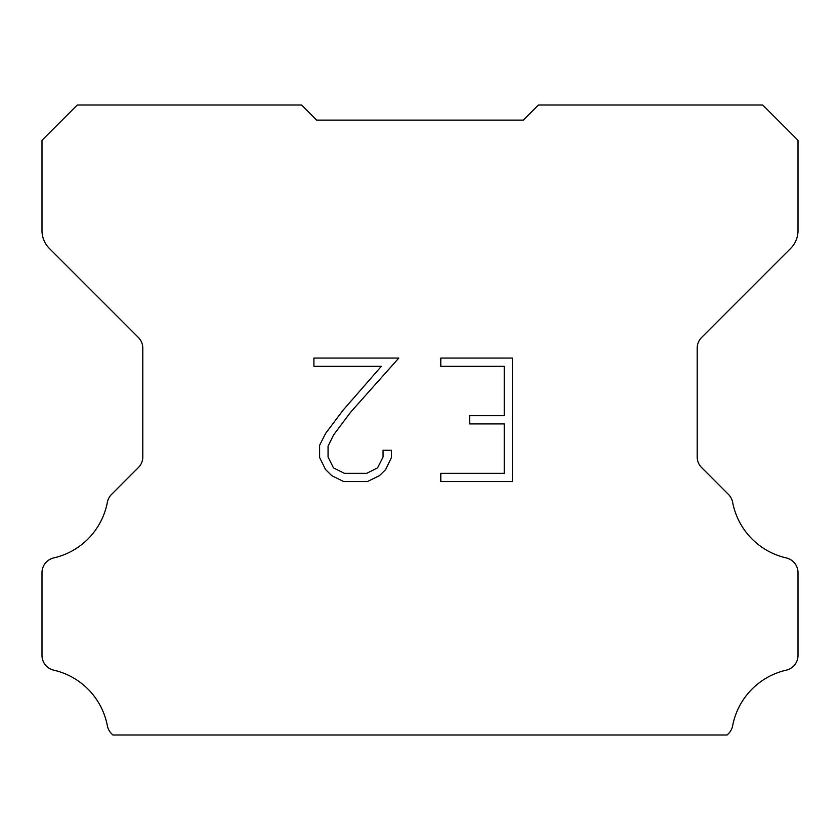 <?xml version="1.0" encoding="UTF-8"?>
<svg xmlns="http://www.w3.org/2000/svg" width="840" height="840" viewBox="0 0 840 840"><rect width="100%" height="100%" fill="white"/><g stroke="black" fill="none" stroke-linecap="round" stroke-linejoin="round"><path stroke-width="1.26" d="M504.231 473.319L504.231 423.927L469.665 423.927L469.665 415.695L504.231 415.695L504.231 366.303L440.8 366.303L440.8 358.071L512.463 358.071L512.463 481.551L440.8 481.551L440.8 473.319L504.231 473.319M391.409 450.24L391.409 457.643L385.539 469.697L379.428 475.692L367.374 481.551L343.655 481.551L331.674 475.598L325.563 469.57L319.62 457.517L319.62 445.294L325.563 433.482L343.014 410.256L381.36 366.303L313.908 366.303L313.908 358.071L398.8 358.071L350.731 412.072L333.606 434.899L328.062 446.156L328.062 457.002L333.449 467.859L344.379 473.319L366.723 473.319L377.58 467.838L383.05 457.002L383.05 450.24L391.409 450.24M306.6 110.04L316.68 120.12L523.32 120.12L538.44 105L762.72 105L798 140.28L798 230.643A25.2 25.2 0 0 1 790.619 248.462L701.631 337.449A15.12 15.12 0 0 0 697.2 348.138L697.2 456.887A15.12 15.12 0 0 0 701.631 467.586L728.469 494.424A15.12 15.12 0 0 1 732.638 502.299A70.56 70.56 0 0 0 786.25 557.918A15.12 15.12 0 0 1 798 572.649L798 655.431A15.12 15.12 0 0 1 786.25 670.163A70.56 70.56 0 0 0 732.638 725.781A15.12 15.12 0 0 1 728.469 733.656L727.125 735L112.875 735L111.531 733.656A15.12 15.12 0 0 1 107.363 725.781A70.56 70.56 0 0 0 53.749 670.163A15.12 15.12 0 0 1 42 655.431L42 572.649A15.12 15.12 0 0 1 53.749 557.918A70.56 70.56 0 0 0 107.363 502.299A15.12 15.12 0 0 1 111.531 494.424L138.369 467.586A15.12 15.12 0 0 0 142.8 456.887L142.8 348.138A15.12 15.12 0 0 0 138.369 337.449L49.382 248.462A25.2 25.2 0 0 1 42 230.643L42 140.28L77.28 105L301.56 105L316.68 120.12L523.32 120.12L533.4 110.04M316.68 120.12L523.32 120.12L316.68 120.12"/></g></svg>
